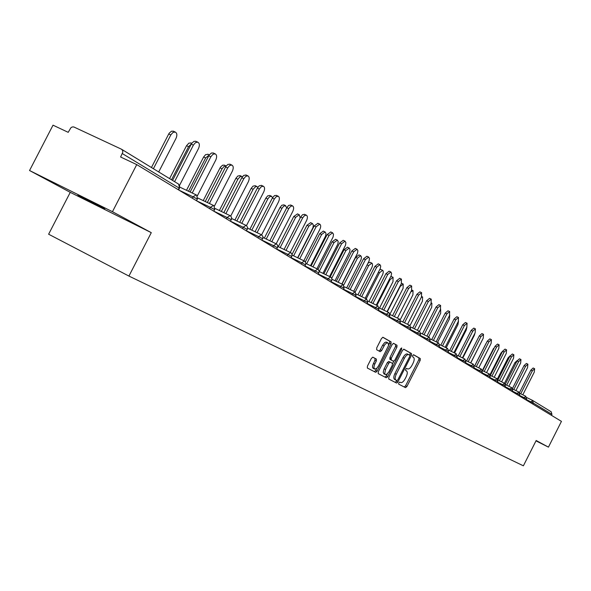 <?xml version="1.0" encoding="UTF-8"?>
<svg xmlns="http://www.w3.org/2000/svg" width="591" height="591" viewBox="0 0 591 591"><rect width="100%" height="100%" fill="white"/><g stroke="black" fill="none" stroke-linecap="round" stroke-linejoin="round"><path stroke-width="0.89" d="M398.77 382.887L398.689 384.143L405.515 387.644L406.889 386.514L420.179 360.362L420.297 358.552L413.634 354.755L412.673 355.538L412.599 356.816L413.464 357.311C414.55 358.286 414.424 360.229 413.109 363.133L411.993 365.327C410.427 368.097 408.957 369.286 407.576 368.895L406.697 368.422L405.722 369.205L405.648 370.476L406.534 370.956C407.62 371.916 407.509 373.837 406.187 376.733L405.071 378.927C403.513 381.705 402.028 382.909 400.639 382.547L399.745 382.089L398.77 382.887M397.699 381.779L397.204 382.857M101.874 207.315C105.109 209.066 105.671 209.45 103.573 208.475L80.908 196.899C77.524 195.067 76.926 194.668 79.12 195.687L101.874 207.315M372.869 357.208L371.384 358.375L367.425 366.147L367.336 368.045L375.625 372.3L377.095 371.141L390.998 343.814L391.094 341.908L383.005 337.298L381.527 338.444L376.748 347.826L376.666 349.754L380.19 351.675L381.66 350.522L384.793 344.627L386.891 342.817L388.398 343.393L388.501 345.609L378.506 365.962L376.785 368.311L374.76 369.139L373.867 367.536L374.376 364.935L376.327 360.998L376.415 359.099L372.869 357.208M151.281 232.662L112.46 211.696L136.743 164.608L561.45 421.376L548.441 447.136L536.17 440.509L523.382 465.819L128.927 276.071L151.281 232.662L70.255 192.356L48.625 234.213L128.927 276.071M388.848 377.206L388.738 379.03L396.539 383.034L397.942 381.897L411.417 355.39L411.528 353.558L403.912 349.215L402.515 350.345L388.848 377.206M400.646 348.771L401.592 349.244L387.674 376.6L386.241 377.752L378.218 373.63L378.299 371.761L392.18 344.487L393.613 343.349M393.628 343.356L397.004 345.277L396.908 347.161L391.316 358.146L391.22 360.015L393.458 361.227L394.884 360.096L400.676 348.72L401.658 347.929L401.592 349.244M551.462 415.333L551.95 414.357L533.267 403.025L532.764 404.03M551.167 411.787L551.95 414.357M535.985 440.864L548.441 447.136M112.46 211.696L29.55 170.518L53.02 125.181L68.209 132.332L70.876 127.759L72.124 126.991L73.727 126.917L121.451 149.198L122.61 150.424L122.825 152.146L120.608 157.007L136.743 164.608M29.55 170.518L70.255 192.356M404.237 386.987L405.552 385.842L418.842 359.697L418.96 357.895L413.434 354.74M387.393 373.785L386.315 375.913L387.674 376.6L387.194 377.317M408.743 354.644L407.465 354.009C406.069 353.625 404.591 354.822 403.018 357.599L394.884 373.593C393.569 376.497 393.451 378.432 394.537 379.407L396.871 380.604L397.854 379.806L409.703 356.506L410.176 352.886L403.668 349.185M395.253 382.377L396.901 380.611M407.465 354.009L409.777 355.221M408.817 354.681C407.428 354.297 405.951 355.494 404.377 358.272L396.236 374.28C394.921 377.176 394.803 379.119 395.889 380.087L396.871 380.604M376.932 371.052L376.644 371.813M393.37 343.312L397.004 345.277M393.458 361.227L389.853 359.328L389.949 357.459L395.534 346.481L395.63 344.597M393.769 361.256L392.587 363.576M385.517 369.545L384.689 373.667L385.458 374.583L386.817 374.236L388.878 371.887L392.298 365.186L392.394 363.325L390.149 362.12L388.715 363.258L385.517 369.545L384.15 368.85L383.936 369.301L383.227 372.315L383.965 373.837M390.149 362.12L388.782 361.433L387.341 362.571L388.715 363.258M384.15 368.85L387.341 362.571M384.94 377.08L386.315 375.913M373.246 368.392L372.581 367.506L372.589 365.607L374.945 360.296L375.026 358.397L372.707 357.163M376.415 359.099L375.019 358.397L376.408 359.092M387.895 342.839L386.049 342.041L384.608 342.647L382.621 345.218L384.01 345.905M379.001 351.024L380.272 349.835L382.621 345.218M388.568 345.196L389.617 343.135L389.713 341.229L382.739 337.254M374.31 371.628L375.721 370.439L376.814 368.282M516.032 363.022L514.99 362.527L517.354 360.458M514.99 362.527L504.492 383.256L502.712 384.689L497.541 382.155M522.806 394.81L534.279 372.116L534.641 368.71L532.358 370.83L530.858 370.121L533.148 367.994L534.641 368.71M519.496 392.579L530.858 370.121M520.737 393.798L532.358 370.83M508.844 358.323L508.024 357.932L510.151 355.775M508.024 357.932L497.378 378.949M501.463 353.492L500.887 353.219L502.66 351.135M500.887 353.219L490.035 374.642M493.891 348.542L494.859 346.622M493.566 348.387L482.419 370.372M486.105 343.452L486.548 342.581M486.053 343.43L474.669 365.866M470.768 362.963L482.603 339.411M515.921 390.599L527.541 367.632L527.896 364.167L525.569 366.317L524.054 365.593L526.389 363.45L527.896 364.167M512.508 388.405L524.054 365.593M513.801 389.565L525.569 366.317M508.858 386.278L520.634 363.029L520.974 359.513L518.602 361.677L517.081 360.946L519.452 358.789L520.974 359.513M505.335 384.15L517.081 360.946M506.686 385.214L518.602 361.677M501.619 381.845L513.542 358.309L513.875 354.733L511.459 356.92L509.922 356.188L512.331 354.002L513.875 354.733M497.954 379.814L509.922 356.188M499.388 380.759L511.459 356.92M494.187 377.302L506.265 353.462L506.583 349.835L504.13 352.037L502.579 351.298L505.032 349.096L506.583 349.835M490.36 375.403L502.579 351.298M491.897 376.186L504.13 352.037M486.563 372.633L498.797 348.491L499.107 344.804L496.61 347.028L495.036 346.282L497.533 344.058L499.107 344.804M482.64 370.727L495.036 346.282M484.206 371.488L496.61 347.028M462.79 358.043L474.292 335.378L475.009 333.029M478.725 367.838L491.128 343.378L491.424 339.633L488.875 341.879L487.287 341.125L489.836 338.879L491.424 339.633M474.728 365.895L487.287 341.125M476.309 366.664L488.875 341.879M454.59 352.982L466.233 330.051L466.934 326.993M470.68 362.918L483.253 338.133L483.527 334.321L480.941 336.597L479.331 335.828L481.924 333.568L483.527 334.321M466.602 360.931L479.331 335.828M468.198 361.707L480.941 336.597M446.175 347.789L457.959 324.585L458.498 321.016M462.413 357.858L475.157 332.74L475.415 328.869L472.778 331.159L471.153 330.391L473.797 328.101L475.415 328.869M458.247 355.834L471.153 330.391M459.857 356.617L472.778 331.159M437.517 342.448L449.448 318.97L449.729 315.069M453.91 352.657L466.831 327.2L467.082 323.262L464.386 325.575L462.746 324.799L465.442 322.487L467.082 323.262M449.655 350.589L462.746 324.799M451.288 351.379L464.386 325.575M428.623 336.959L440.701 313.193L440.627 309.13M445.171 347.301L458.276 321.504L458.505 317.493L455.757 319.827L454.102 319.044L456.843 316.71L458.505 317.493M440.82 345.188L454.102 319.044M442.467 345.994L455.757 319.827M419.47 331.307L431.711 307.246L431.881 303.176L431.171 303.19M436.173 341.797L449.47 315.638L449.677 311.553L446.877 313.917L445.2 313.127L448 310.763L449.677 311.553M431.726 339.64L445.2 313.127M433.395 340.453L446.877 313.917M410.014 325.567L422.447 301.137L422.595 296.985L421.28 297.339M426.916 336.131L440.406 309.603L440.598 305.444L437.739 307.83L436.047 307.032L438.899 304.646L440.598 305.444M422.373 333.93L436.047 307.032M424.057 334.742L437.739 307.83M400.21 319.805L412.917 294.835L413.043 290.617L410.767 291.932M417.386 330.295L431.075 303.39L431.238 299.157L428.327 301.558L426.613 300.753L429.531 298.352L431.238 299.157M412.732 328.042L426.613 300.753M414.439 328.869L428.327 301.558M389.986 314.102L403.099 288.356L403.202 284.049L400.218 286.45L387.29 311.826M407.568 324.282L421.457 296.985L421.605 292.671L418.635 295.101L416.899 294.288L419.876 291.858L421.605 292.671M390.932 357.954L390.156 359.476M402.803 321.977L416.899 294.288M404.532 322.812L418.635 295.101M390.88 276.411L393.067 277.29L390.016 279.706L376.91 305.421M379.533 308.081L392.985 281.671L393.067 277.29M397.455 318.084L411.55 290.388L411.676 285.992L408.64 288.452L406.889 287.625L409.918 285.172L411.676 285.992M392.572 315.727L406.889 287.625M394.323 316.569L408.64 288.452M379.777 269.622L380.929 269.526M368.91 301.565L382.754 274.379L383.337 271.963L382.961 270.575L382.613 270.316L379.496 272.761L366.213 298.81M387.024 311.693L401.341 283.591L401.429 279.1L398.334 281.589L396.561 280.755L399.723 278.302M382.022 309.285L396.561 280.755M383.788 310.135L398.334 281.589M368.075 263.084L370.129 262.33M357.961 294.835L372.005 267.272L372.574 265.189L372.19 263.394L371.828 263.121L368.644 265.595L355.169 292.006M376.26 305.104L391.176 275.731L391.589 273.323L390.865 271.993L387.703 274.505L385.908 273.67L389.144 271.195M371.141 302.636L385.908 273.67M372.921 303.501L387.703 274.505M346.658 287.898L361.094 259.508L361.485 257.063L360.702 255.704L357.452 258.201L355.664 257.366L358.996 254.906M357.452 258.201L343.703 285.128M355.664 257.366L342.012 284.101M365.157 298.3L380.308 268.469L380.715 266.016L379.961 264.665L376.726 267.198L374.908 266.349L378.225 263.852M359.904 295.773L374.908 266.349M361.707 296.645L376.726 267.198M334.994 280.732L349.643 251.921L350.027 249.432L349.215 248.043L345.89 250.562L344.08 249.72L347.493 247.245M345.89 250.562L331.75 278.25M344.08 249.72L330.243 276.817M353.691 291.274L369.087 260.978L369.493 258.474L368.695 257.085L365.393 259.648L363.554 258.792L366.945 256.272M348.298 288.689L363.554 258.792M350.131 289.56L365.393 259.648M322.952 273.323L337.823 244.098L338.2 241.549L337.343 240.123L333.952 242.679L332.12 241.83L335.614 239.325M333.952 242.679L319.206 271.528M332.12 241.83L318.061 269.341M341.842 284.012L357.489 253.236L357.895 250.68L357.06 249.262L353.684 251.855L351.822 250.99L355.302 248.442M336.309 281.36L351.822 250.99M338.163 282.247L353.684 251.855M310.504 265.669L325.604 236.001L325.981 233.401L325.08 231.945L321.607 234.524L319.761 233.667L323.343 231.14M321.607 234.524L306.633 263.815M319.761 233.667L305.355 261.828M329.593 276.514L345.506 245.235L345.905 242.62L345.026 241.165L341.576 243.787L339.692 242.916L343.26 240.352M323.92 273.788L339.692 242.916M325.789 274.689L341.576 243.787M297.635 257.757L312.971 227.638L313.341 224.979L312.395 223.487L308.849 226.094L306.973 225.23L310.652 222.681M308.849 226.094L293.624 255.837M306.973 225.23L292.028 254.433M316.931 268.75L333.11 236.954L333.501 234.287L332.585 232.802L329.054 235.447L327.148 234.568L330.805 231.975M311.102 265.957L327.148 234.568M312.994 266.859L329.054 235.447M300.176 218.035L299.275 214.732L295.64 217.37L293.749 216.498L297.517 213.927M295.64 217.37L280.171 247.577M293.749 216.498L278.287 246.683M303.826 260.712L319.871 229.338C321.016 226.722 320.957 224.986 319.701 224.137L316.089 226.818L314.161 225.932L317.914 223.317M297.827 257.846L314.161 225.932M299.748 258.762L316.089 226.818M286.768 207.722L285.194 205.587L283.495 206.34L281.966 208.342L280.053 207.456L281.863 205.232L283.924 204.87M281.966 208.342L266.245 239.03M280.053 207.456L264.34 238.121M290.255 252.394L306.589 220.487C307.748 217.813 307.675 216.04 306.367 215.168L304.476 215.626L302.666 217.88L300.716 216.978L302.526 214.732L304.572 214.341M284.086 249.446L300.716 216.978M286.029 250.377L302.666 217.88M272.628 197.557L271.099 196.197L269.356 196.966L267.804 198.99L265.861 198.096L267.708 195.843L269.851 195.481M267.804 198.99L251.818 230.165M265.861 198.096L249.882 229.249M276.196 243.773L292.818 211.319C294 208.586 293.912 206.769 292.538 205.875L290.602 206.333L288.755 208.616L286.775 207.707L288.63 205.432L290.742 205.047M269.851 240.744L286.775 207.707M271.816 241.682L288.755 208.616M257.839 187.273L257.011 186.557L255.615 186.66L253.118 189.29L251.153 188.389L253.037 186.106L255.253 185.751M253.118 189.29L236.858 220.975M251.153 188.389L234.908 220.051M262.692 238.786L262.921 236.555L261.614 234.841L278.546 201.819C279.75 199.012 279.639 197.15 278.206 196.234L276.211 196.7L274.327 199.012L272.325 198.096L272.554 197.69L274.52 195.591L276.411 195.414M255.083 231.724L272.325 198.096M257.07 232.669L274.327 199.012M242.376 176.761L241.335 176.369L240.123 176.724L237.892 179.228L235.898 178.319L237.818 176.007L240.123 175.667M237.892 179.228L221.344 211.438M235.898 178.319L219.372 210.499M246.477 225.599L263.734 191.957C264.967 189.083 264.834 187.177 263.327 186.231L261.281 186.704L259.36 189.039L257.336 188.115L259.257 185.781L261.532 185.411M239.769 222.356L257.336 188.115M241.778 223.309L259.36 189.039M226.198 165.997L224.033 166.448L222.076 168.782L220.066 167.866L220.546 167.061L222.659 165.177L224.417 165.192M222.076 168.782L205.247 201.538M220.066 167.866L203.245 200.593M230.741 216.04L248.36 181.718C249.616 178.77 249.461 176.812 247.88 175.845L245.775 176.325L243.817 178.689L241.763 177.758L243.721 175.394L246.092 175.032M223.856 212.627L241.763 177.758M225.895 213.595L243.817 178.689M209.236 155.012L205.653 157.937L203.622 157.007L205.609 154.643L208.106 154.325M205.653 157.937L188.522 191.248M203.622 157.007L186.497 190.287M214.378 206.141L232.389 171.08C233.674 168.058 233.489 166.049 231.827 165.052L229.663 165.539L227.668 167.94L225.592 166.994L226.08 166.167L227.912 164.394L230.054 164.254M207.33 202.521L225.592 166.994M209.391 203.496L227.668 167.94M191.425 143.849L188.581 146.657L186.52 145.726L188.884 143.133L191.152 143.022M188.581 146.657L171.523 179.782M186.52 145.726L169.587 178.6M197.328 195.909L215.781 160.021C217.096 156.918 216.882 154.849 215.131 153.83L212.9 154.325L210.869 156.755L208.771 155.802L209.266 154.968L211.467 153.01L213.381 153.039M190.139 192.009L208.771 155.802M192.23 192.998L210.869 156.755M158.713 171.951L176.022 138.36C177.344 135.191 177.071 133.078 175.202 132.022L172.89 132.502L170.821 134.925L168.731 133.987L169.233 133.152L171.486 131.202L173.518 131.268M170.821 134.925L153.409 168.716M168.731 133.987L151.451 167.519M179.561 185.33L198.51 148.518C199.847 145.32 199.595 143.199 197.756 142.15L195.458 142.66L193.39 145.113L191.262 144.152L191.765 143.303L194.011 141.33L196.027 141.375M172.579 180.432L191.262 144.152M174.581 181.651L193.39 145.113M526.78 397.58L532.425 400.336M526.78 397.573L532.565 400.41L533.267 403.025L526.337 399.553M121.872 149.457L178.334 183.949L121.746 149.368M178.275 189.718L179.132 188.056L122.367 153.601M178.622 189.925L179.413 188.396L179.568 185.995L178.334 183.949M530.474 402.648L532.565 400.41M523.685 398.541L524.128 397.677L526.618 399.006L525.813 396.28L524.128 397.677L519.415 395.364M516.726 394.337L517.169 393.458L512.308 391.079M509.59 390.016L510.04 389.129L505.024 386.677M502.261 385.591L502.712 384.689L505.216 385.989L504.795 387.12M494.741 381.04L495.199 380.124L489.85 377.516M487.014 376.371L487.479 375.448L481.96 372.751M479.079 371.569L479.552 370.638L473.849 367.853M470.924 366.642L471.404 365.696L465.509 362.815M462.539 361.574L463.034 360.613L456.932 357.644M453.925 356.366L454.42 355.383L448.111 352.317M445.053 351.002L445.555 350.012L439.032 346.836M435.922 345.484L436.439 344.479L429.679 341.192M426.525 339.803L427.042 338.783L420.046 335.385M416.847 333.945L417.372 332.91L410.117 329.394M406.867 327.916L407.398 326.86L399.885 323.225M396.576 321.696L397.122 320.625L389.329 316.857M385.967 315.276L386.514 314.198L378.432 310.282M375.012 308.657L375.573 307.556L367.181 303.501M363.701 301.824L364.27 300.701L355.553 296.497M352.022 294.754L352.598 293.616L343.541 289.258M339.943 287.455L340.534 286.295L331.115 281.767M327.451 279.905L328.049 278.73L318.254 274.017M314.523 272.089L315.136 270.892L304.934 265.994M301.137 264L301.765 262.781L291.141 257.691M287.27 255.615L287.906 254.374L276.839 249.077M272.894 246.92L273.544 245.657L261.998 240.145M257.979 237.9L258.636 236.614L246.587 230.874M242.495 228.54L243.167 227.232L230.586 221.241M226.405 218.818L227.092 217.481L213.942 211.231M209.679 208.704L210.381 207.345L196.685 200.844M192.274 198.184L192.991 196.796L179.125 190.228M525.717 396.236L519.873 393.377M518.795 392.003L517.169 393.458L519.696 394.81L519.186 395.822M512.5 390.415L511.666 387.644L510.04 389.129L512.5 390.415M511.688 387.659L505.504 384.638M496.913 378.632L495.199 380.124L497.844 381.55L497.312 382.599M489.23 373.933L487.479 375.448L490.168 376.895L489.629 377.952M481.333 369.116L479.552 370.638L482.286 372.108L481.739 373.18M473.221 364.159L471.404 365.696L474.181 367.196L473.627 368.282M464.888 359.062L463.034 360.613L465.856 362.143L465.294 363.236M457.161 356.824L456.274 353.802L454.42 355.383L457.161 356.824M456.311 353.824L448.717 350.131M447.49 348.431L445.555 350.012L448.473 351.593L447.904 352.724M438.411 342.883L436.439 344.479L439.409 346.097L438.825 347.235M429.059 337.173L427.042 338.783L430.071 340.431L429.48 341.583M419.433 331.285L417.372 332.91L420.445 334.595L419.854 335.769M409.504 325.22L407.398 326.86L410.538 328.581L409.932 329.771M399.28 318.97L397.122 320.625L400.314 322.376L399.701 323.58M388.723 312.521L386.514 314.198L389.772 315.978L389.151 317.204M377.834 305.865L375.573 307.556L378.89 309.381L378.262 310.622M366.59 298.994L364.27 300.701L367.654 302.562L367.018 303.826M354.969 291.895L352.598 293.616L356.048 295.522L355.398 296.8M342.965 284.559L340.534 286.295L344.051 288.245L343.393 289.538M330.546 276.972L328.049 278.73L331.647 280.718L330.975 282.033M317.692 269.119L315.136 270.892L318.808 272.931L318.128 274.268M304.387 260.986L301.765 262.781L305.517 264.871L304.823 266.223M290.609 252.564L287.906 254.374L291.74 256.516L291.038 257.89M276.315 243.832L273.544 245.657L277.238 247.607L276.751 249.247M261.495 234.775L258.636 236.614L262.419 238.609L261.924 240.286M246.107 225.37L243.167 227.232L247.031 229.271L246.536 230.985M230.121 215.604L227.092 217.481L231.044 219.564L230.549 221.315M213.499 205.446L210.381 207.345L214.43 209.48L213.927 211.268M196.212 194.882L192.991 196.796L197.135 198.982L196.633 200.814M399.686 382.067L400.639 382.547M406.564 368.392L407.576 368.895M418.96 357.895L420.297 358.552M418.842 359.697L420.179 360.362M405.552 385.842L406.889 386.514M410.176 352.886L411.528 353.558M410.065 354.718L411.417 355.39M396.591 381.217L397.942 381.897M403.018 357.599L404.377 358.272M394.884 373.593L396.236 374.28M394.574 379.429L395.926 380.109M376.925 371.067L375.721 370.439M395.534 346.481L396.908 347.161M389.949 357.459L391.316 358.146M389.853 359.328L391.22 360.015L389.853 359.328M374.945 360.296L376.327 360.998M373.409 363.31L374.79 364.012M380.272 349.835L381.66 350.522M389.713 341.229L391.094 341.908M389.617 343.135L390.998 343.814M390.016 279.706L389.358 279.403M379.496 272.761L378.432 272.266M368.644 265.595L367.151 264.894M551.255 411.831L532.676 400.476M526.108 400.004L526.618 399.006M519.703 394.795L518.883 392.055L512.781 389.063M512.087 391.53L512.604 390.503M505.327 386.063L504.492 383.256M498.036 380.102L504.374 383.19M497.858 381.527L497.009 378.683L490.367 375.44M490.183 376.873L489.326 373.985L482.492 370.653M482.293 372.086L481.436 369.161L474.396 365.733M474.196 367.166L473.325 364.211L466.077 360.68M465.863 362.113L464.984 359.114L457.515 355.479M456.725 358.057L457.286 356.942M448.488 351.564L447.594 348.483L439.652 344.627M439.423 346.06L438.736 343.083M430.322 338.961L438.515 342.935M430.085 340.394L429.391 337.372M420.711 333.125L429.162 337.225M420.467 334.558L419.765 331.492M410.804 327.111L419.536 331.344M410.553 328.537L409.851 325.434M400.595 320.913L409.615 325.279M400.336 322.331L399.627 319.184M390.06 314.515L399.383 319.029M389.794 315.934L389.077 312.742M379.186 307.918L388.834 312.58M378.912 309.329L377.945 305.924L367.964 301.107M367.683 302.511L366.701 299.053L356.366 294.074M356.077 295.47L355.08 291.954L344.376 286.798M344.08 288.186L343.075 284.618L331.979 279.284M331.677 280.659L331.943 278.9L330.901 277.186L319.147 271.505M318.845 272.865L319.11 271.084L318.061 269.341L305.865 263.453M305.547 264.798L305.828 262.98L304.757 261.215L292.102 255.105M291.777 256.442L291.991 254.285L290.979 252.793L277.829 246.462M277.504 247.777L277.726 245.583L276.699 244.068L263.025 237.493M247.651 228.185L261.614 234.841M247.319 229.456L247.622 227.505L246.491 225.607L231.687 218.522M231.347 219.756L231.583 217.444L230.512 215.848L215.08 208.468M214.74 209.679L213.964 205.742M197.808 198.022L213.624 205.513M197.468 199.189L196.685 195.185M179.819 187.14L196.338 194.949M179.479 188.27L178.689 184.185M394.537 379.407L395.889 380.087M383.877 373.8L385.243 374.487M373.157 368.348L374.539 369.05M431.297 302.902L431.881 303.176M421.671 296.549L422.595 296.985M411.742 290.004L413.043 290.617M401.503 283.252L403.202 284.049M380.863 269.496L382.613 270.316M401.429 279.1L399.656 278.272M370.062 262.301L371.828 263.121M390.865 271.993L389.07 271.158M358.914 254.869L360.702 255.704M379.961 264.665L378.144 263.815M347.405 247.201L349.215 248.043M368.695 257.085L366.863 256.235M335.518 239.281L337.343 240.123M357.06 249.262L355.206 248.397M323.233 231.088L325.08 231.945M345.026 241.165L343.149 240.301M310.526 222.622L312.395 223.487M332.585 232.802L330.679 231.923M297.376 213.868L299.275 214.732M319.701 224.137L317.781 223.25M283.769 204.796L285.682 205.675M306.367 215.168L304.417 214.274M269.666 195.399L271.609 196.286M292.538 205.875L290.565 204.966M255.053 185.663L257.011 186.557M278.206 196.234L276.211 195.318M239.887 175.564L241.874 176.465M263.327 186.231L261.311 185.308M224.152 165.074L226.161 165.99M247.88 175.845L245.834 174.914M207.796 154.185L209.325 154.872M231.827 165.052L229.759 164.113M190.797 142.859L191.772 143.303M215.131 153.83L213.033 152.884M173.111 131.084L175.202 132.022M197.756 142.15L195.628 141.197"/></g></svg>
